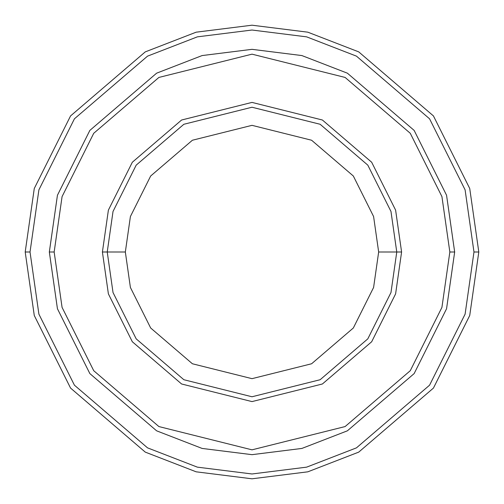 <?xml version="1.0" encoding="UTF-8"?>
<svg xmlns="http://www.w3.org/2000/svg" width="504" height="504" viewBox="0 0 504 504"><rect width="100%" height="100%" fill="white"/><g stroke="black" fill="none" stroke-linecap="round" stroke-linejoin="round"><path stroke-width="0.76" d="M396.768 252L401.594 252L395.609 210.111L371.675 162.244L322.396 120.009L252 102.407L181.604 120.009L132.325 162.244L108.392 210.111L102.407 252L107.232 252L113.022 292.534L136.187 338.858L183.872 379.733L252 396.768L320.128 379.733L367.813 338.858L390.978 292.534L396.768 252L390.978 292.534L367.813 338.858L320.128 379.733L252 396.768L183.872 379.733L136.187 338.858L113.022 292.534L107.232 252L125.338 252L107.232 252L113.022 211.466L136.187 165.142L183.872 124.267L252 107.232L320.128 124.267L367.813 165.142L390.978 211.466L396.768 252L378.661 252L373.596 287.469L353.329 327.997L311.604 363.762L252 378.661L192.396 363.762L150.671 327.997L130.404 287.469L125.338 252L130.404 287.469L150.671 327.997L192.396 363.762L252 378.661L311.604 363.762L353.329 327.997L373.596 287.469L378.661 252L373.596 216.531L353.329 176.003L311.604 140.238L252 125.338L192.396 140.238L150.671 176.003L130.404 216.531L125.338 252L130.404 216.531L150.671 176.003L192.396 140.238L252 125.338L311.604 140.238L353.329 176.003L373.596 216.531L378.661 252L396.768 252L390.978 211.466L367.813 165.142L320.128 124.267L252 107.232L183.872 124.267L136.187 165.142L113.022 211.466L107.232 252L102.407 252L108.392 210.111L132.325 162.244L181.604 120.009L252 102.407L322.396 120.009L371.675 162.244L395.609 210.111L401.594 252L395.609 293.889L371.675 341.756L322.396 383.991L252 401.594L181.604 383.991L132.325 341.756L108.392 293.889L102.407 252L108.392 293.889L132.325 341.756L181.604 383.991L252 401.594L322.396 383.991L371.675 341.756L395.609 293.889L401.594 252L396.768 252M473.974 252L465.098 314.156L429.578 385.182L356.46 447.861L306.64 467.145L252 473.974L197.36 467.145L147.54 447.861L74.422 385.182L38.903 314.156L30.026 252L25.2 252L34.272 315.504L70.56 388.08L145.272 452.12L196.169 471.82L252 478.8L307.831 471.82L358.728 452.12L433.44 388.08L469.728 315.504L478.8 252L473.974 252L465.098 189.844L429.578 118.818L356.46 56.139L306.64 36.855L252 30.026L197.36 36.855L147.54 56.139L74.422 118.818L38.903 189.844L30.026 252L38.903 314.156L74.422 385.182L147.54 447.861L197.36 467.145L252 473.974L306.64 467.145L356.46 447.861L429.578 385.182L465.098 314.156L473.974 252L478.8 252L469.728 315.504L433.44 388.08L358.728 452.12L307.831 471.82L252 478.8L196.169 471.82L145.272 452.12L70.56 388.08L34.272 315.504L25.2 252L34.272 188.496L70.56 115.92L145.272 51.88L196.169 32.18L252 25.2L307.831 32.18L358.728 51.88L433.44 115.92L469.728 188.496L478.8 252L469.728 188.496L433.44 115.92L358.728 51.88L307.831 32.18L252 25.2L196.169 32.18L145.272 51.88L70.56 115.92L34.272 188.496L25.2 252L30.026 252L38.903 189.844L74.422 118.818L147.54 56.139L197.36 36.855L252 30.026L306.64 36.855L356.46 56.139L429.578 118.818L465.098 189.844L473.974 252M449.839 252L441.926 307.396L410.275 370.705L345.101 426.567L252 449.839L158.899 426.567L93.725 370.705L62.074 307.396L54.161 252L49.335 252L57.437 308.744L89.863 373.603L156.624 430.826L202.11 448.434L252 454.665L301.89 448.434L347.376 430.826L414.137 373.603L446.563 308.744L454.665 252L449.839 252L441.926 196.604L410.275 133.295L345.101 77.433L252 54.161L158.899 77.433L93.725 133.295L62.074 196.604L54.161 252L62.074 307.396L93.725 370.705L158.899 426.567L252 449.839L345.101 426.567L410.275 370.705L441.926 307.396L449.839 252L454.665 252L446.563 308.744L414.137 373.603L347.376 430.826L301.89 448.434L252 454.665L202.11 448.434L156.624 430.826L89.863 373.603L57.437 308.744L49.335 252L57.437 195.25L89.863 130.397L156.624 73.175L202.11 55.566L252 49.329L301.89 55.566L347.376 73.175L414.137 130.397L446.563 195.25L454.671 252L446.563 308.75L414.137 373.603L347.376 430.826L301.89 448.434L252 454.671L202.11 448.434L156.624 430.826L89.863 373.603L57.437 308.75L49.329 252L57.437 308.75L89.863 373.603L156.624 430.826L202.11 448.434L252 454.671L301.89 448.434L347.376 430.826L414.137 373.603L446.563 308.75L454.671 252L446.563 195.25L414.137 130.397L347.376 73.175L301.89 55.566L252 49.329L202.11 55.566L156.624 73.175L89.863 130.397L57.437 195.25L49.329 252L57.437 195.256L89.863 130.397L156.624 73.175L202.11 55.566L252 49.335L301.89 55.566L347.376 73.175L414.137 130.397L446.563 195.256L454.665 252L446.563 195.256L414.137 130.397L347.376 73.175L301.89 55.566L252 49.335L202.11 55.566L156.624 73.175L89.863 130.397L57.437 195.256L49.335 252L54.161 252L62.074 196.604L93.725 133.295L158.899 77.433L252 54.161L345.101 77.433L410.275 133.295L441.926 196.604L449.839 252"/></g></svg>
